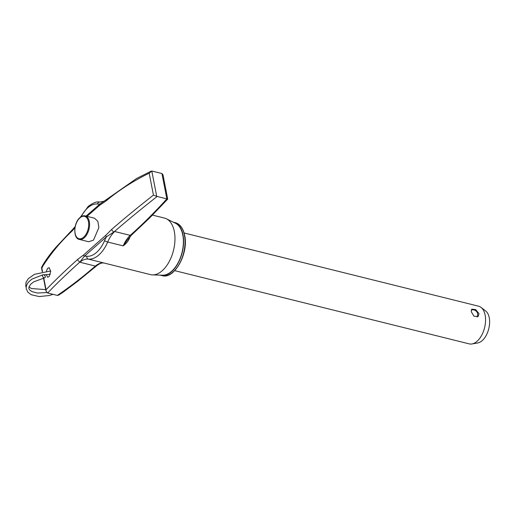 <?xml version="1.0" encoding="UTF-8"?>
<svg xmlns="http://www.w3.org/2000/svg" width="515" height="515" viewBox="0 0 515 515"><rect width="100%" height="100%" fill="white"/><g stroke="black" fill="none" stroke-linecap="round" stroke-linejoin="round"><path stroke-width="0.77" d="M479.014 313.616L478.158 316.461L474.006 316.249L471.257 311.691L471.74 309.18L475.68 309.586L479.014 313.616M184.08 232.967L478.596 306.2A19.416 11.008 104 0 1 481.049 307.404A19.416 11.008 104 0 1 485.143 315.141A19.416 11.008 104 0 1 471.959 343.962A19.416 11.008 104 0 1 469.229 343.878L174.714 270.645M481.049 307.404L485.664 310.983A16.989 9.637 104 0 1 489.25 317.749A16.989 9.637 104 0 1 477.714 342.964L471.959 343.962M173.291 222.171A27.301 15.482 104 0 1 173.761 222.274A27.301 15.482 104 0 1 182.973 234.846A27.301 15.482 104 0 1 177.945 263.474A27.301 15.482 104 0 1 160.59 275.261A27.301 15.482 104 0 1 160.12 275.132M46.395 271.109L47.592 268.379L49.157 267.633L50.721 271.353L49.176 276.504L47.644 277.257L46.189 274.495M93.518 240.119L88.657 241.747L79.342 239.43A12.135 6.882 104 0 0 84.241 237.814A12.135 6.882 104 0 0 89.546 225.255A12.135 6.882 104 0 0 85.194 215.882L94.496 218.193L97.837 221.302L98.874 227.566L93.518 240.119M166.403 218.791L175.441 223.227A26.98 15.302 104 0 1 183.256 245.011A26.98 15.302 104 0 1 171.566 271.347A26.98 15.302 104 0 1 162.515 275.203L152.453 274.888A29.117 16.519 -76 0 0 162.219 270.729A29.117 16.519 -76 0 0 174.83 242.301A29.117 16.519 -76 0 0 166.403 218.791A29.117 16.519 -76 0 0 164.504 218.096L152.524 215.122M130.166 236.436L130.186 236.443C128.911 240.318 126.581 243.466 123.188 245.887L107.674 242.024A29.117 16.519 104 0 1 98.854 254.977A29.117 16.519 104 0 1 88.31 259.077L150.451 274.617A29.117 16.519 -76 0 0 152.453 274.888M157.139 196.485C141.425 208.807 127.051 220.613 114.015 231.905L114.71 231.512L130.224 235.374C142.694 224.225 154.906 212.064 166.854 198.899L161.922 173.516L151.796 171.038L156.715 196.337L166.854 198.899C167.942 199.17 168.006 199.163 167.053 198.88M47.638 292.99L57.345 295.41C70.162 286.713 82.831 276.941 95.352 266.081L79.838 262.225L80.018 261.916C67.587 273.072 56.792 283.43 47.638 292.99L46.047 291.175L46.047 289.745C55.111 280.315 65.65 270.208 77.662 259.431L83.61 254.951L105.73 235.355L111.71 229.368C124.379 218.386 138.284 206.966 153.438 195.114L149.176 173.201C133.295 180.965 118.959 190.183 106.167 200.856L99.859 205.125L87.029 216.339M74.958 227.817L72.126 230.965C60.229 242.089 50.116 254.378 41.792 267.839L42.282 267.549M105.73 235.355A2.427 1.532 50.6 0 0 106.431 236.81L84.299 256.296A26.69 15.141 104 0 1 86.855 256.225A26.69 15.141 -76 0 0 104.603 240.595A26.69 15.141 104 0 1 106.431 236.81L114.015 231.905A2.427 1.461 49.4 0 1 111.71 229.368M86.108 216.107L100.045 203.94A26.69 15.141 104 0 1 97.496 204.017A26.69 15.141 -76 0 0 87.833 207.777A26.69 15.141 -76 0 0 81.145 216.693M77.662 259.431A2.427 1.629 47.7 0 0 80.018 261.916L84.299 256.296A2.427 1.558 46.2 0 1 83.61 254.951M106.167 200.856A2.427 1.519 51.7 0 1 106.541 199.485L100.045 203.94A2.427 1.494 49 0 0 99.859 205.125M127.566 239.758L123.188 245.887A24.263 13.763 104 0 1 130.224 235.374A2.427 1.519 47.4 0 0 131.441 235.155L127.604 239.7M161.922 173.516L163.01 174.868L167.723 199.099L149.704 217.897L131.441 235.155M103.824 262.94L103.155 262.94C101.152 262.946 98.951 263.925 96.55 265.882A2.427 1.571 -130.1 0 1 95.352 266.081A24.263 13.763 104 0 1 103.824 262.94M96.55 265.882L77.527 281.428L63.094 292.217L58.697 295.121L57.345 295.41M42.262 271.72L41.477 267.639C43.485 263.178 50.013 254.024 55.601 247.644L72.415 229.671A2.427 1.571 45.3 0 0 72.126 230.965M149.176 173.201L151.796 171.038L151.191 171.16L136.63 178.473L106.541 199.485M156.715 196.337L153.438 195.114M42.436 275.898A1.822 1.133 -130.2 0 1 43.035 274.727A1.822 1.133 -130.2 0 1 43.569 274.759A1.822 1.133 -130.2 0 1 45.294 276.664A1.822 1.133 -130.2 0 1 44.67 277.836A1.822 1.133 -130.2 0 1 44.161 277.804A1.822 1.133 -130.2 0 1 42.436 275.898M184.428 235.213A27.301 15.482 -76 0 0 175.216 222.641C180.044 224.051 183.192 228.306 184.673 235.407C188.863 253.316 174.353 279.735 162.045 275.622A27.301 15.482 -76 0 0 179.4 263.834A27.301 15.482 -76 0 0 184.428 235.213M79.909 217.89A11.523 6.541 -76 0 0 75.113 233.411A11.523 6.541 -76 0 0 83.662 237.183A11.523 6.541 -76 0 0 88.451 221.656A11.523 6.541 -76 0 0 79.909 217.89M79.613 218.16A12.135 6.882 104 0 1 80.295 217.504M99.916 202.125A2.427 1.996 96.4 0 0 99.704 202.086A2.427 1.996 96.4 0 0 97.496 204.017M41.792 267.839L42.533 271.663M43.769 278.003L46.047 289.745M114.71 231.512A24.263 13.763 -76 0 0 107.674 242.024A2.427 0.534 -157.1 0 1 104.603 240.595M86.855 256.225A2.427 1.996 -83.6 0 0 88.31 259.077A24.263 13.763 -76 0 0 79.838 262.225M477.096 317.028A4.854 4.854 0 0 0 471.231 310.088M173.761 222.274L175.216 222.641M160.59 275.261L162.045 275.622M85.194 215.882C83.462 215.489 81.731 216.049 79.992 217.555C73.548 222.699 72.885 238.413 79.342 239.43M80.321 217.279L88.174 206.444C93.176 202.736 97.02 201.288 99.704 202.086L104.056 201.23M103.193 262.94L103.747 263.004M72.415 229.671L75.19 226.568M43.498 278.061L46.047 291.175M87.022 215.302L91.58 211.285M53.064 294.342L49.163 295.533L39.166 296.556L31.293 294.76L27.919 292.25L26.342 289.012C25.866 286.54 26.722 284.093 28.904 281.673L31.943 279.111L43.035 274.727M50.715 270.993L34.46 274.302L28.254 278.679L26.008 282.349L25.75 285.967L26.22 287.454M46.788 292.572L37.357 293.041L31.93 291.574L29.606 289.894L28.846 288.458L29.065 286.726L30.752 284.222L33.707 281.84L44.67 277.836M50.27 274.302L43.807 274.843M29.02 286.849L31.338 288.529L45.745 289.61"/></g></svg>
